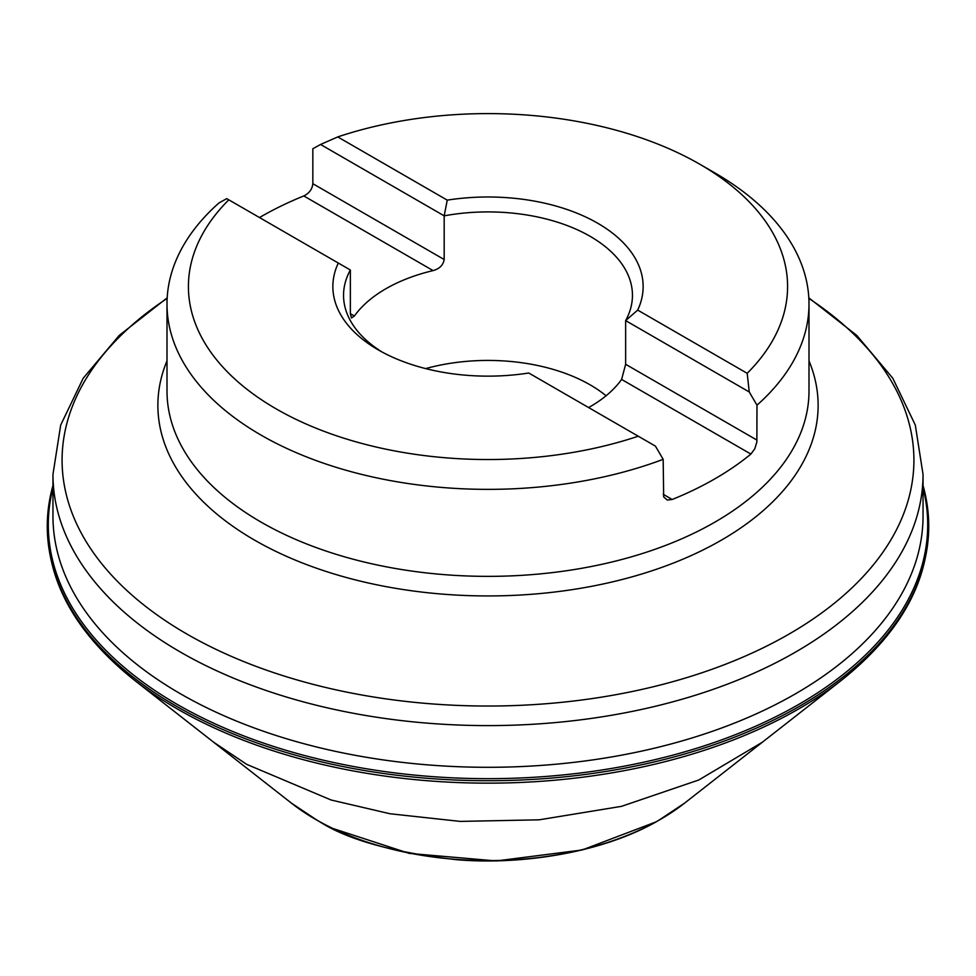 <?xml version="1.0" encoding="UTF-8"?>
<svg xmlns="http://www.w3.org/2000/svg" width="976" height="976" viewBox="0 0 976 976"><rect width="100%" height="100%" fill="white"/><g stroke="black" fill="none" stroke-linecap="round" stroke-linejoin="round"><path stroke-width="1.46" d="M52.96 485.511A440.737 254.455 0 0 0 49.483 500.822A440.737 254.455 0 0 0 488 780.727A440.737 254.455 0 0 0 926.517 500.822A440.737 254.455 0 0 0 923.04 485.511M655.433 446.13L663.168 459.342A320.994 185.318 180 0 1 335.012 466.967A320.994 185.318 180 0 1 167.006 304.036A320.994 185.318 180 0 1 219.014 202.91L226.749 198.64L338.306 263.044A155.147 89.572 180 0 0 378.298 349.908A155.147 89.572 180 0 0 528.748 373.003L655.433 446.13M638.243 436.211A299.595 172.972 180 0 1 276.159 408.871A299.595 172.972 180 0 1 228.811 199.824M749.251 391.974L747.189 373.308A299.595 172.972 180 0 0 699.853 164.261L714.981 172.996A320.994 185.318 180 0 1 808.994 304.036A320.994 185.318 180 0 1 756.986 405.174L749.251 391.974L625.64 320.604A144.448 83.399 0 0 0 632.448 295.301A144.448 83.399 0 0 0 590.138 236.338A144.448 83.399 0 0 0 444.178 215.842L320.567 144.472L312.832 148.742L312.832 183.695C312.235 189.222 309.221 193.309 303.804 195.944A320.994 185.318 0 0 0 259.518 217.55M699.853 164.261A299.595 172.972 180 0 0 337.757 136.921L320.567 144.472M663.168 459.342L663.668 496.943L667.303 500.029L672.196 499.492A320.994 185.318 0 0 0 750.886 454.072L754.777 448.814L756.864 441.994L756.986 405.174M425.658 368.599A144.448 83.399 180 0 1 590.138 384.849A144.448 83.399 180 0 1 606.059 395.768M337.757 136.921L447.252 200.141A155.147 89.572 180 0 1 597.702 223.236A155.147 89.572 180 0 1 637.694 310.1L625.64 320.604L625.64 364.292L621.602 379.432A144.448 83.399 180 0 1 588.613 407.565M350.36 313.686L351.47 317.944L354.398 316.017L350.36 313.686L350.36 270.01A144.448 83.399 0 0 0 343.552 295.301A144.448 83.399 0 0 0 382.214 352.092M354.398 316.017A144.448 83.399 180 0 1 433.088 270.596C439.505 268.815 443.202 265.118 444.178 259.518L444.178 215.842L447.252 200.141M350.36 270.01L338.306 263.044M637.694 310.1L747.189 373.308M303.036 811.568L319.872 821.865C347.907 839.787 393.169 852.365 455.658 859.612C517.317 865.151 599.154 854.061 656.14 821.865L672.964 811.568M213.012 741.723L291.397 803.114A243.89 140.8 0 0 0 315.541 819.364A243.89 140.8 0 0 0 684.603 803.114L658.202 820.706M213.598 742.187L246.647 764.33L331.108 800.003L390.01 813.752L460.208 821.402L539.203 819.816L621.456 806.359L698.804 779.983L762.402 742.187L841.605 680.174A439.688 253.845 0 0 1 177.095 708.808A439.688 253.845 0 0 1 134.395 680.174L213.024 741.736M52.96 487.927A439.7 253.858 0 0 0 488 778.665A439.7 253.858 0 0 0 923.04 487.927M167.006 304.036L167.006 391.047A320.994 185.318 0 0 0 488 576.365A320.994 185.318 0 0 0 808.994 391.047L808.994 304.036M167.152 298.412A425.914 245.903 0 0 0 186.831 634.01A425.914 245.903 0 0 0 778.811 639.792A425.914 245.903 0 0 0 808.848 298.412M808.994 360.852A330.12 190.588 180 0 1 488 595.946A330.12 190.588 180 0 1 167.006 360.852M180.377 693.741A435.04 251.174 0 0 0 654.481 748.177A435.04 251.174 0 0 0 923.04 516.133L923.04 474.446A435.04 251.174 180 0 1 654.481 706.49A435.04 251.174 180 0 1 180.377 652.041A435.04 251.174 180 0 1 52.96 474.446L52.96 516.133A435.04 251.174 0 0 0 180.377 693.741M433.088 270.596L303.804 195.944M444.178 259.518L312.832 183.695M750.886 454.072L621.602 379.432M756.986 440.115L625.64 364.292M672.196 499.492L663.168 494.283M656.14 821.853L582.172 849.986L496.235 860.942L409.249 853.402L332.279 828.282M291.397 803.114L317.798 820.706M762.402 742.199L684.603 803.114M49.483 500.822C39.565 567.215 67.869 627.007 134.395 680.174M926.517 500.822C936.435 567.215 908.131 627.007 841.605 680.174M52.96 474.446L60.683 425.109L83.216 378.212L119.231 335.415L167.189 297.839M808.811 297.839L856.769 335.415L892.784 378.212L915.317 425.109L923.04 474.446"/></g></svg>
